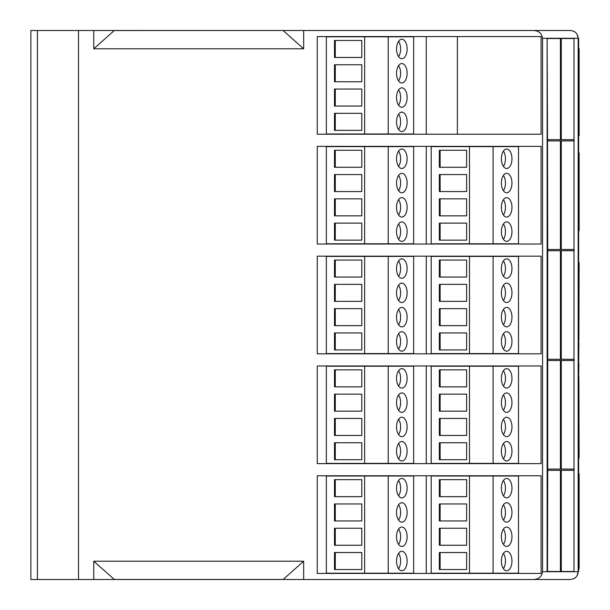 <?xml version="1.0" encoding="UTF-8"?>
<svg xmlns="http://www.w3.org/2000/svg" width="610" height="610" viewBox="0 0 610 610"><rect width="100%" height="100%" fill="white"/><g stroke="black" fill="none" stroke-linecap="round" stroke-linejoin="round"><path stroke-width="0.91" d="M578.89 376.484L578.646 387.457M578.89 342.279L578.646 363.682M578.89 363.514L578.646 377.026M578.646 178.684L579.134 178.684L579.134 230.664L578.646 230.664M578.646 188.399L579.134 188.399M578.646 314.676L578.646 321.775M578.646 323.971L578.646 332.381M578.646 334.394L578.646 342.934M578.646 389.134L578.646 396.668M578.646 398.452L578.646 406.984M578.646 48.716L579.134 48.716L579.134 133.743L578.646 133.743M578.646 114.794L579.134 114.794M578.646 100.215L579.134 100.215M579.134 133.743L579.134 135.687L578.646 135.687M578.646 473.833L579.134 473.833L579.134 568.566L578.646 568.566M578.646 152.935L579.134 152.935L579.134 178.684M578.646 262.735L579.134 262.735L578.89 340.464M578.89 380.304L579.134 458.041L578.646 458.041M578.646 490.837L579.134 490.837M578.166 38.514L578.646 38.514L578.646 571.486L578.166 571.486M398.574 56.616A9.714 5.292 90 0 0 398.574 41.305M401.83 58.682A9.714 5.292 90 0 0 407.122 48.96A9.714 5.292 90 0 0 401.83 39.246A9.714 5.292 90 0 0 396.538 48.96A9.714 5.292 90 0 0 401.83 58.682M398.574 129.495A9.714 5.292 90 0 0 398.574 114.184M401.83 131.554A9.714 5.292 90 0 0 407.122 121.84A9.714 5.292 90 0 0 401.83 112.118A9.714 5.292 90 0 0 396.538 121.84A9.714 5.292 90 0 0 401.83 131.554M398.574 80.909A9.714 5.292 90 0 0 398.574 65.598M401.83 82.968A9.714 5.292 90 0 0 407.122 73.253A9.714 5.292 90 0 0 401.83 63.539A9.714 5.292 90 0 0 396.538 73.253A9.714 5.292 90 0 0 401.83 82.968M398.574 105.202A9.714 5.292 90 0 0 398.574 89.891M401.83 107.261A9.714 5.292 90 0 0 407.122 97.547A9.714 5.292 90 0 0 401.83 87.832A9.714 5.292 90 0 0 396.538 97.547A9.714 5.292 90 0 0 401.83 107.261M335.286 130.342L361.791 130.342L361.791 113.338L335.286 113.338L335.286 130.342M361.791 113.338L334.493 113.338L334.493 130.342L361.791 130.342M335.286 106.049L361.791 106.049L361.791 89.045L335.286 89.045L335.286 106.049M361.791 89.045L334.493 89.045L334.493 106.049L361.791 106.049M335.286 81.755L361.791 81.755L361.791 64.751L335.286 64.751L335.286 81.755M361.791 64.751L334.493 64.751L334.493 81.755L361.791 81.755M335.286 40.458L335.286 57.462L361.791 57.462L361.791 40.458L335.286 40.458M361.791 40.458L334.493 40.458L334.493 57.462L361.791 57.462M364.643 36.813L364.643 133.986L326.342 133.986L326.342 36.813L413.656 36.813L413.656 133.986L388.242 133.986L388.242 36.813M364.643 133.986L388.242 133.986M541.093 36.569L317.269 36.569L317.269 134.23L541.093 134.23L541.093 36.569M426.26 134.23L426.26 36.569M457.386 134.23L457.386 36.569M503.418 166.416A9.714 5.292 90 0 0 503.418 151.105M506.674 168.482A9.714 5.292 90 0 0 511.965 158.76A9.714 5.292 90 0 0 506.674 149.046A9.714 5.292 90 0 0 501.382 158.76A9.714 5.292 90 0 0 506.674 168.482M503.418 239.295A9.714 5.292 90 0 0 503.418 223.984M506.674 241.354A9.714 5.292 90 0 0 511.965 231.64A9.714 5.292 90 0 0 506.674 221.918A9.714 5.292 90 0 0 501.382 231.64A9.714 5.292 90 0 0 506.674 241.354M503.418 190.709A9.714 5.292 90 0 0 503.418 175.398M506.674 192.768A9.714 5.292 90 0 0 511.965 183.053A9.714 5.292 90 0 0 506.674 173.339A9.714 5.292 90 0 0 501.382 183.053A9.714 5.292 90 0 0 506.674 192.768M503.418 215.002A9.714 5.292 90 0 0 503.418 199.691M506.674 217.061A9.714 5.292 90 0 0 511.965 207.347A9.714 5.292 90 0 0 506.674 197.632A9.714 5.292 90 0 0 501.382 207.347A9.714 5.292 90 0 0 506.674 217.061M440.13 240.142L466.635 240.142L466.635 223.138L440.13 223.138L440.13 240.142M466.635 223.138L439.337 223.138L439.337 240.142L466.635 240.142M440.13 215.848L466.635 215.848L466.635 198.845L440.13 198.845L440.13 215.848M466.635 198.845L439.337 198.845L439.337 215.848L466.635 215.848M440.13 191.555L466.635 191.555L466.635 174.551L440.13 174.551L440.13 191.555M466.635 174.551L439.337 174.551L439.337 191.555L466.635 191.555M440.13 150.258L440.13 167.262L466.635 167.262L466.635 150.258L440.13 150.258M466.635 150.258L439.337 150.258L439.337 167.262L466.635 167.262M469.486 146.613L469.486 243.787L431.186 243.787L431.186 146.613L518.5 146.613L518.5 243.787L493.086 243.787L493.086 146.613M469.486 243.787L493.086 243.787M398.574 166.416A9.714 5.292 90 0 0 398.574 151.105M401.83 168.482A9.714 5.292 90 0 0 407.122 158.76A9.714 5.292 90 0 0 401.83 149.046A9.714 5.292 90 0 0 396.538 158.76A9.714 5.292 90 0 0 401.83 168.482M398.574 239.295A9.714 5.292 90 0 0 398.574 223.984M401.83 241.354A9.714 5.292 90 0 0 407.122 231.64A9.714 5.292 90 0 0 401.83 221.918A9.714 5.292 90 0 0 396.538 231.64A9.714 5.292 90 0 0 401.83 241.354M398.574 190.709A9.714 5.292 90 0 0 398.574 175.398M401.83 192.768A9.714 5.292 90 0 0 407.122 183.053A9.714 5.292 90 0 0 401.83 173.339A9.714 5.292 90 0 0 396.538 183.053A9.714 5.292 90 0 0 401.83 192.768M398.574 215.002A9.714 5.292 90 0 0 398.574 199.691M401.83 217.061A9.714 5.292 90 0 0 407.122 207.347A9.714 5.292 90 0 0 401.83 197.632A9.714 5.292 90 0 0 396.538 207.347A9.714 5.292 90 0 0 401.83 217.061M335.286 240.142L361.791 240.142L361.791 223.138L335.286 223.138L335.286 240.142M361.791 223.138L334.493 223.138L334.493 240.142L361.791 240.142M335.286 215.848L361.791 215.848L361.791 198.845L335.286 198.845L335.286 215.848M361.791 198.845L334.493 198.845L334.493 215.848L361.791 215.848M335.286 191.555L361.791 191.555L361.791 174.551L335.286 174.551L335.286 191.555M361.791 174.551L334.493 174.551L334.493 191.555L361.791 191.555M335.286 150.258L335.286 167.262L361.791 167.262L361.791 150.258L335.286 150.258M361.791 150.258L334.493 150.258L334.493 167.262L361.791 167.262M364.643 146.613L364.643 243.787L326.342 243.787L326.342 146.613L413.656 146.613L413.656 243.787L388.242 243.787L388.242 146.613M364.643 243.787L388.242 243.787M541.093 146.369L317.269 146.369L317.269 244.03L541.093 244.03L541.093 146.369M426.26 244.03L426.26 146.369M503.418 276.216A9.714 5.292 90 0 0 503.418 260.905M506.674 278.282A9.714 5.292 90 0 0 511.965 268.56A9.714 5.292 90 0 0 506.674 258.846A9.714 5.292 90 0 0 501.382 268.56A9.714 5.292 90 0 0 506.674 278.282M503.418 349.095A9.714 5.292 90 0 0 503.418 333.784M506.674 351.154A9.714 5.292 90 0 0 511.965 341.44A9.714 5.292 90 0 0 506.674 331.718A9.714 5.292 90 0 0 501.382 341.44A9.714 5.292 90 0 0 506.674 351.154M503.418 300.509A9.714 5.292 90 0 0 503.418 285.198M506.674 302.568A9.714 5.292 90 0 0 511.965 292.853A9.714 5.292 90 0 0 506.674 283.139A9.714 5.292 90 0 0 501.382 292.853A9.714 5.292 90 0 0 506.674 302.568M503.418 324.802A9.714 5.292 90 0 0 503.418 309.491M506.674 326.861A9.714 5.292 90 0 0 511.965 317.147A9.714 5.292 90 0 0 506.674 307.432A9.714 5.292 90 0 0 501.382 317.147A9.714 5.292 90 0 0 506.674 326.861M440.13 349.942L466.635 349.942L466.635 332.938L440.13 332.938L440.13 349.942M466.635 332.938L439.337 332.938L439.337 349.942L466.635 349.942M440.13 325.648L466.635 325.648L466.635 308.645L440.13 308.645L440.13 325.648M466.635 308.645L439.337 308.645L439.337 325.648L466.635 325.648M440.13 301.355L466.635 301.355L466.635 284.351L440.13 284.351L440.13 301.355M466.635 284.351L439.337 284.351L439.337 301.355L466.635 301.355M440.13 260.058L440.13 277.062L466.635 277.062L466.635 260.058L440.13 260.058M466.635 260.058L439.337 260.058L439.337 277.062L466.635 277.062M469.486 256.413L469.486 353.587L431.186 353.587L431.186 256.413L518.5 256.413L518.5 353.587L493.086 353.587L493.086 256.413M469.486 353.587L493.086 353.587M398.574 276.216A9.714 5.292 90 0 0 398.574 260.905M401.83 278.282A9.714 5.292 90 0 0 407.122 268.56A9.714 5.292 90 0 0 401.83 258.846A9.714 5.292 90 0 0 396.538 268.56A9.714 5.292 90 0 0 401.83 278.282M398.574 349.095A9.714 5.292 90 0 0 398.574 333.784M401.83 351.154A9.714 5.292 90 0 0 407.122 341.44A9.714 5.292 90 0 0 401.83 331.718A9.714 5.292 90 0 0 396.538 341.44A9.714 5.292 90 0 0 401.83 351.154M398.574 300.509A9.714 5.292 90 0 0 398.574 285.198M401.83 302.568A9.714 5.292 90 0 0 407.122 292.853A9.714 5.292 90 0 0 401.83 283.139A9.714 5.292 90 0 0 396.538 292.853A9.714 5.292 90 0 0 401.83 302.568M398.574 324.802A9.714 5.292 90 0 0 398.574 309.491M401.83 326.861A9.714 5.292 90 0 0 407.122 317.147A9.714 5.292 90 0 0 401.83 307.432A9.714 5.292 90 0 0 396.538 317.147A9.714 5.292 90 0 0 401.83 326.861M335.286 349.942L361.791 349.942L361.791 332.938L335.286 332.938L335.286 349.942M361.791 332.938L334.493 332.938L334.493 349.942L361.791 349.942M335.286 325.648L361.791 325.648L361.791 308.645L335.286 308.645L335.286 325.648M361.791 308.645L334.493 308.645L334.493 325.648L361.791 325.648M335.286 301.355L361.791 301.355L361.791 284.351L335.286 284.351L335.286 301.355M361.791 284.351L334.493 284.351L334.493 301.355L361.791 301.355M335.286 260.058L335.286 277.062L361.791 277.062L361.791 260.058L335.286 260.058M361.791 260.058L334.493 260.058L334.493 277.062L361.791 277.062M364.643 256.413L364.643 353.587L326.342 353.587L326.342 256.413L413.656 256.413L413.656 353.587L388.242 353.587L388.242 256.413M364.643 353.587L388.242 353.587M541.093 256.169L317.269 256.169L317.269 353.83L541.093 353.83L541.093 256.169M426.26 353.83L426.26 256.169M503.418 386.016A9.714 5.292 90 0 0 503.418 370.705M506.674 388.082A9.714 5.292 90 0 0 511.965 378.36A9.714 5.292 90 0 0 506.674 368.646A9.714 5.292 90 0 0 501.382 378.36A9.714 5.292 90 0 0 506.674 388.082M503.418 458.895A9.714 5.292 90 0 0 503.418 443.584M506.674 460.954A9.714 5.292 90 0 0 511.965 451.24A9.714 5.292 90 0 0 506.674 441.518A9.714 5.292 90 0 0 501.382 451.24A9.714 5.292 90 0 0 506.674 460.954M503.418 410.309A9.714 5.292 90 0 0 503.418 394.998M506.674 412.368A9.714 5.292 90 0 0 511.965 402.653A9.714 5.292 90 0 0 506.674 392.939A9.714 5.292 90 0 0 501.382 402.653A9.714 5.292 90 0 0 506.674 412.368M503.418 434.602A9.714 5.292 90 0 0 503.418 419.291M506.674 436.661A9.714 5.292 90 0 0 511.965 426.947A9.714 5.292 90 0 0 506.674 417.232A9.714 5.292 90 0 0 501.382 426.947A9.714 5.292 90 0 0 506.674 436.661M440.13 459.742L466.635 459.742L466.635 442.738L440.13 442.738L440.13 459.742M466.635 442.738L439.337 442.738L439.337 459.742L466.635 459.742M440.13 435.449L466.635 435.449L466.635 418.445L440.13 418.445L440.13 435.449M466.635 418.445L439.337 418.445L439.337 435.449L466.635 435.449M440.13 411.155L466.635 411.155L466.635 394.151L440.13 394.151L440.13 411.155M466.635 394.151L439.337 394.151L439.337 411.155L466.635 411.155M440.13 369.858L440.13 386.862L466.635 386.862L466.635 369.858L440.13 369.858M466.635 369.858L439.337 369.858L439.337 386.862L466.635 386.862M469.486 366.213L469.486 463.387L431.186 463.387L431.186 366.213L518.5 366.213L518.5 463.387L493.086 463.387L493.086 366.213M469.486 463.387L493.086 463.387M398.574 386.016A9.714 5.292 90 0 0 398.574 370.705M401.83 388.082A9.714 5.292 90 0 0 407.122 378.36A9.714 5.292 90 0 0 401.83 368.646A9.714 5.292 90 0 0 396.538 378.36A9.714 5.292 90 0 0 401.83 388.082M398.574 458.895A9.714 5.292 90 0 0 398.574 443.584M401.83 460.954A9.714 5.292 90 0 0 407.122 451.24A9.714 5.292 90 0 0 401.83 441.518A9.714 5.292 90 0 0 396.538 451.24A9.714 5.292 90 0 0 401.83 460.954M398.574 410.309A9.714 5.292 90 0 0 398.574 394.998M401.83 412.368A9.714 5.292 90 0 0 407.122 402.653A9.714 5.292 90 0 0 401.83 392.939A9.714 5.292 90 0 0 396.538 402.653A9.714 5.292 90 0 0 401.83 412.368M398.574 434.602A9.714 5.292 90 0 0 398.574 419.291M401.83 436.661A9.714 5.292 90 0 0 407.122 426.947A9.714 5.292 90 0 0 401.83 417.232A9.714 5.292 90 0 0 396.538 426.947A9.714 5.292 90 0 0 401.83 436.661M335.286 459.742L361.791 459.742L361.791 442.738L335.286 442.738L335.286 459.742M361.791 442.738L334.493 442.738L334.493 459.742L361.791 459.742M335.286 435.449L361.791 435.449L361.791 418.445L335.286 418.445L335.286 435.449M361.791 418.445L334.493 418.445L334.493 435.449L361.791 435.449M335.286 411.155L361.791 411.155L361.791 394.151L335.286 394.151L335.286 411.155M361.791 394.151L334.493 394.151L334.493 411.155L361.791 411.155M335.286 369.858L335.286 386.862L361.791 386.862L361.791 369.858L335.286 369.858M361.791 369.858L334.493 369.858L334.493 386.862L361.791 386.862M364.643 366.213L364.643 463.387L326.342 463.387L326.342 366.213L413.656 366.213L413.656 463.387L388.242 463.387L388.242 366.213M364.643 463.387L388.242 463.387M541.093 365.969L317.269 365.969L317.269 463.63L541.093 463.63L541.093 365.969M426.26 463.63L426.26 365.969M503.418 495.816A9.714 5.292 90 0 0 503.418 480.505M506.674 497.882A9.714 5.292 90 0 0 511.965 488.16A9.714 5.292 90 0 0 506.674 478.446A9.714 5.292 90 0 0 501.382 488.16A9.714 5.292 90 0 0 506.674 497.882M503.418 568.695A9.714 5.292 90 0 0 503.418 553.384M506.674 570.754A9.714 5.292 90 0 0 511.965 561.04A9.714 5.292 90 0 0 506.674 551.318A9.714 5.292 90 0 0 501.382 561.04A9.714 5.292 90 0 0 506.674 570.754M503.418 520.109A9.714 5.292 90 0 0 503.418 504.798M506.674 522.168A9.714 5.292 90 0 0 511.965 512.453A9.714 5.292 90 0 0 506.674 502.739A9.714 5.292 90 0 0 501.382 512.453A9.714 5.292 90 0 0 506.674 522.168M503.418 544.402A9.714 5.292 90 0 0 503.418 529.091M506.674 546.461A9.714 5.292 90 0 0 511.965 536.747A9.714 5.292 90 0 0 506.674 527.032A9.714 5.292 90 0 0 501.382 536.747A9.714 5.292 90 0 0 506.674 546.461M440.13 569.542L466.635 569.542L466.635 552.538L440.13 552.538L440.13 569.542M466.635 552.538L439.337 552.538L439.337 569.542L466.635 569.542M440.13 545.249L466.635 545.249L466.635 528.245L440.13 528.245L440.13 545.249M466.635 528.245L439.337 528.245L439.337 545.249L466.635 545.249M440.13 520.955L466.635 520.955L466.635 503.951L440.13 503.951L440.13 520.955M466.635 503.951L439.337 503.951L439.337 520.955L466.635 520.955M440.13 479.658L440.13 496.662L466.635 496.662L466.635 479.658L440.13 479.658M466.635 479.658L439.337 479.658L439.337 496.662L466.635 496.662M469.486 476.013L469.486 573.187L431.186 573.187L431.186 476.013L518.5 476.013L518.5 573.187L493.086 573.187L493.086 476.013M469.486 573.187L493.086 573.187M426.26 573.43L426.26 475.769M541.093 573.43L541.093 475.769L317.269 475.769L317.269 573.43L541.093 573.43M398.574 495.816A9.714 5.292 90 0 0 398.574 480.505M401.83 497.882A9.714 5.292 90 0 0 407.122 488.16A9.714 5.292 90 0 0 401.83 478.446A9.714 5.292 90 0 0 396.538 488.16A9.714 5.292 90 0 0 401.83 497.882M398.574 568.695A9.714 5.292 90 0 0 398.574 553.384M401.83 570.754A9.714 5.292 90 0 0 407.122 561.04A9.714 5.292 90 0 0 401.83 551.318A9.714 5.292 90 0 0 396.538 561.04A9.714 5.292 90 0 0 401.83 570.754M398.574 520.109A9.714 5.292 90 0 0 398.574 504.798M401.83 522.168A9.714 5.292 90 0 0 407.122 512.453A9.714 5.292 90 0 0 401.83 502.739A9.714 5.292 90 0 0 396.538 512.453A9.714 5.292 90 0 0 401.83 522.168M398.574 544.402A9.714 5.292 90 0 0 398.574 529.091M401.83 546.461A9.714 5.292 90 0 0 407.122 536.747A9.714 5.292 90 0 0 401.83 527.032A9.714 5.292 90 0 0 396.538 536.747A9.714 5.292 90 0 0 401.83 546.461M335.286 569.542L361.791 569.542L361.791 552.538L335.286 552.538L335.286 569.542M361.791 552.538L334.493 552.538L334.493 569.542L361.791 569.542M335.286 545.249L361.791 545.249L361.791 528.245L335.286 528.245L335.286 545.249M361.791 528.245L334.493 528.245L334.493 545.249L361.791 545.249M335.286 520.955L361.791 520.955L361.791 503.951L335.286 503.951L335.286 520.955M361.791 503.951L334.493 503.951L334.493 520.955L361.791 520.955M335.286 479.658L335.286 496.662L361.791 496.662L361.791 479.658L335.286 479.658M361.791 479.658L334.493 479.658L334.493 496.662L361.791 496.662M364.643 476.013L364.643 573.187L326.342 573.187L326.342 476.013L413.656 476.013L413.656 573.187L388.242 573.187L388.242 476.013M364.643 573.187L388.242 573.187M114.291 30.5L93.78 30.5L93.78 48.785L114.291 30.5L283.154 30.5L114.291 30.546M283.154 30.546L303.666 48.785L93.78 48.785M303.666 48.785L303.666 30.5L283.154 30.5M37.401 30.5L37.401 579.5L30.866 579.5L30.866 30.5L93.78 30.5M303.666 30.5L570.388 30.5C575.199 31.049 577.792 33.641 578.166 38.27L577.091 34.328M37.401 579.5L78.515 579.5L78.515 30.5M303.666 561.215L303.666 579.5L93.78 579.5L93.78 561.215L303.666 561.215L283.154 579.454L114.291 579.454L93.78 561.215M547.513 38.514L560.62 38.514L560.62 139.69L547.513 139.69L547.132 38.514L547.132 571.486L573.979 571.486L573.979 470.31L561.284 470.31L574.178 470.31L574.178 469.09L561.284 469.09L561.284 360.51L574.178 360.51L574.178 359.29L561.284 359.29L561.284 250.71L574.178 250.71L574.178 249.49L561.284 249.49L561.284 140.91L574.178 140.91L574.178 139.69L561.284 139.69L561.284 38.514L573.979 38.514L573.979 139.69L561.284 139.69M561.284 360.51L573.979 360.51L573.979 469.09L561.284 469.09M561.284 250.71L573.979 250.71L573.979 359.29L561.284 359.29M561.284 140.91L573.979 140.91L573.979 249.49L561.284 249.49M560.415 38.514L560.415 139.69M547.719 249.49L547.513 140.91L560.62 140.91L560.62 249.49L547.719 249.49L547.719 250.71L560.62 250.71L560.62 359.29L547.719 359.29L547.719 360.51L560.62 360.51L560.62 469.09L547.719 469.09L547.719 470.31L560.62 470.31L560.62 571.486M560.415 140.91L560.415 249.49M560.415 250.71L560.415 359.29M547.719 359.29L547.719 250.71M560.415 360.51L560.415 469.09M547.719 469.09L547.719 360.51M547.513 571.486L547.719 470.31M560.415 571.486L560.415 470.31M561.284 38.514L560.62 38.514M547.719 139.69L547.719 140.91M561.284 571.486L561.284 470.31M577.091 575.672L578.166 571.73C577.792 576.358 575.199 578.951 570.388 579.5L533.285 579.5C538.76 579.271 541.848 576.679 542.549 571.73L542.549 38.27C541.848 33.321 538.76 30.729 533.285 30.5M575.886 577.228L575.299 577.754M574.833 578.105L574.14 578.539M542.549 571.73L578.166 571.73L578.166 38.27L542.549 38.27M78.515 579.5L93.78 579.5M303.666 579.5L533.285 579.5M575.886 32.772L575.299 32.246M574.833 31.895L574.14 31.461M578.646 120.017L579.134 120.017M578.646 483.547L579.134 483.547M578.646 218.037L579.134 218.037M578.646 503.463L579.134 503.463"/></g></svg>
